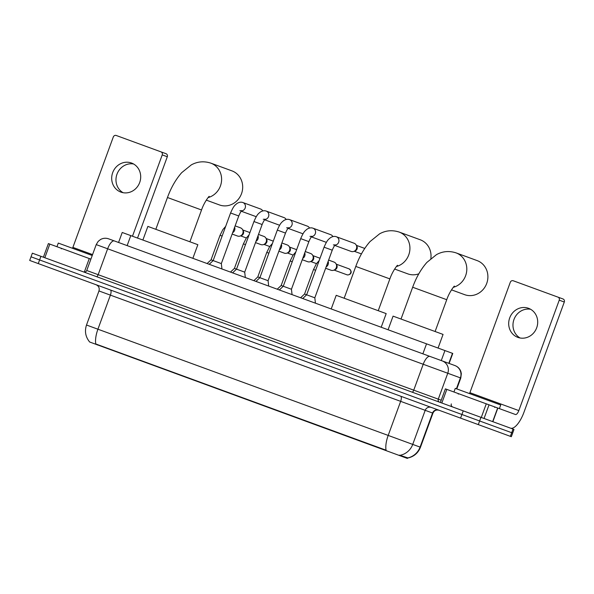 <?xml version="1.0" encoding="UTF-8"?>
<svg xmlns="http://www.w3.org/2000/svg" width="594" height="594" viewBox="0 0 594 594"><rect width="100%" height="100%" fill="white"/><g stroke="black" fill="none" stroke-linecap="round" stroke-linejoin="round"><path stroke-width="0.89" d="M89.664 342.003L407.38 458.427L407.863 457.9M118.57 242.471L122.223 232.477L130.791 235.61L452.769 353.437L449.109 363.431L451.692 364.374M89.701 342.047C85.521 336.954 84.452 331.281 86.501 325.022L97.921 329.21A16.936 6.289 110.1 0 0 95.82 343.993L386.085 450.215A16.936 6.289 -69.9 0 1 388.186 435.424L420.47 447.237L432.944 413.164L98.968 290.949C99.71 288.09 98.753 286.018 96.087 284.741M478.304 424.606L511.337 436.701L513.996 429.432L513.023 429.068L480.962 417.337L479.633 420.975L31.029 256.808L511.694 432.707L479.633 420.975L478.304 424.606L460.58 418.124L29.7 260.447L32.358 253.178L40.927 256.311L38.268 263.58M512.667 433.063L511.694 432.707L512.667 433.063M399.495 455.123L407.826 457.915A16.936 16.58 -69.9 0 0 420.084 447.104L432.558 413.023A4.841 4.737 110.1 0 1 438.669 410.105M456.801 388.914L460.788 378.014L96.221 244.602L98.188 241.372L100.557 239.493C103.156 238.097 105.843 237.875 108.635 238.84L123.374 244.231M108.635 238.84L454.833 365.525A9.675 9.474 -69.9 0 1 460.402 377.873L456.415 388.78M480.962 417.337L40.927 256.311M92.226 255.502L58.279 243.08L56.95 246.718M123.084 192.701A15.481 14.375 110.1 0 1 116.981 174.191A15.481 14.375 110.1 0 1 133.591 163.989M131.519 163.023A15.481 14.375 -69.9 0 0 112.697 172.624A15.481 14.375 -69.9 0 0 120.872 192.1A15.481 14.375 -69.9 0 0 139.694 182.499A15.481 14.375 -69.9 0 0 131.519 163.023M84.311 272.082L89.271 258.546L49.822 244.104L44.832 257.737M162.236 154.893A2.421 2.25 -69.9 0 0 160.959 151.849L166.023 153.698A2.421 2.25 110.1 0 1 167.3 156.742L162.236 154.893L132.477 236.226M137.533 238.075L167.3 156.742M160.959 151.849L116.238 135.484A2.421 2.25 -69.9 0 0 113.298 136.984L72.891 247.394A4.841 1.797 -69.9 0 1 72.527 248.292M48.441 243.599L49.822 244.104M89.271 258.546L90.897 259.14M499.391 408.627L500.72 404.989L455.279 388.365L453.95 391.995M206.296 200.126L219.461 204.945A18.147 16.847 -69.9 0 0 241.513 193.689A18.147 16.847 -69.9 0 0 231.927 170.864L210.833 163.142A18.147 16.847 110.1 0 1 221.547 180.836A18.147 16.847 110.1 0 1 208.093 197.594M192.864 258.323L197.854 244.691L147.869 226.403L142.879 240.035M394.624 269.045L407.788 273.864A18.147 16.847 -69.9 0 0 418.807 273.827M430.858 258.531A18.147 16.847 -69.9 0 0 420.262 239.783L399.168 232.061A18.147 16.847 110.1 0 1 409.875 249.755A18.147 16.847 110.1 0 1 396.428 266.52M381.192 327.242L386.182 313.61L384.4 312.956L336.204 295.322L331.214 308.954M451.499 289.857L464.664 294.676A18.147 16.847 -69.9 0 0 486.716 283.42A18.147 16.847 -69.9 0 0 477.131 260.595L456.044 252.873A18.147 16.847 110.1 0 1 466.75 270.567A18.147 16.847 110.1 0 1 453.296 287.333M438.068 348.054L443.057 334.422L393.072 316.134L388.082 329.767M207.113 263.543L211.048 259.83L213.149 260.595L221.332 263.588L221.941 268.963M241.32 211.241L256.244 216.699M241.617 210.915A4.351 4.047 110.1 0 0 242.864 202.532L260.647 209.043A4.351 4.047 110.1 0 1 262.756 210.922L262.697 210.803M230.487 272.097L234.422 268.384L236.523 269.149L244.706 272.141L245.315 277.517M264.694 219.795L279.611 225.252M264.991 219.468A4.351 4.047 110.1 0 0 266.238 211.085L284.021 217.597A4.351 4.047 110.1 0 1 286.13 219.476L286.07 219.357M253.861 280.65L257.796 276.938L259.897 277.702L268.08 280.695L268.688 286.07M288.06 228.348L302.985 233.806M288.365 228.022A4.351 4.047 110.1 0 0 289.612 219.639L307.395 226.151A4.351 4.047 110.1 0 1 309.504 228.029L309.444 227.91M277.235 289.204L281.17 285.491L283.271 286.256L291.446 289.248L292.062 294.624M311.434 236.902L326.358 242.359M311.731 236.575A4.351 4.047 110.1 0 0 312.986 228.193L330.769 234.704A4.351 4.047 110.1 0 1 332.878 236.583L332.811 236.464M300.609 297.757L304.544 294.045L306.645 294.81L314.82 297.802L315.429 303.178M334.808 245.456L351.151 251.433A4.351 4.047 110.1 0 0 356.185 245.018A4.351 4.047 110.1 0 0 354.143 243.25L336.36 236.746A4.351 4.047 110.1 0 1 335.105 245.129M356.185 245.018L356.89 246.28A3.148 2.918 110.1 0 1 355.205 250.891L353.853 251.403M364.746 248.426L356.378 245.359M361.442 253.913L354.217 251.269M232.143 234.058L237.526 236.026A4.351 4.047 110.1 0 0 242.56 229.611A4.351 4.047 110.1 0 0 240.518 227.851L235.135 225.876M242.56 229.611L243.265 230.873A3.148 2.918 110.1 0 1 241.58 235.484L240.228 235.996M249.911 232.573L242.753 229.952M246.362 237.971L240.592 235.863M255.509 242.612L260.9 244.579A4.351 4.047 110.1 0 0 265.934 238.164A4.351 4.047 110.1 0 0 263.892 236.397L258.509 234.43M265.934 238.164L266.639 239.427A3.148 2.918 110.1 0 1 264.954 244.037L263.602 244.55M273.285 241.127L266.127 238.506M269.735 246.525L263.966 244.416M278.883 251.165L284.274 253.133A4.351 4.047 110.1 0 0 289.308 246.718A4.351 4.047 110.1 0 0 287.266 244.951L281.875 242.983M289.308 246.718L290.013 247.98A3.148 2.918 110.1 0 1 288.328 252.591L286.969 253.103M296.658 249.68L289.501 247.059M293.109 255.078L287.333 252.97M302.257 259.719L307.64 261.687A4.351 4.047 110.1 0 0 312.682 255.272A4.351 4.047 110.1 0 0 310.632 253.504L305.249 251.537M312.682 255.272L313.387 256.534A3.148 2.918 110.1 0 1 311.694 261.145L310.343 261.657M320.032 258.234L312.867 255.613M316.483 263.632L310.707 261.523M325.631 268.265L331.014 270.24A4.351 4.047 110.1 0 0 336.056 263.825A4.351 4.047 110.1 0 0 334.006 262.058L328.623 260.09M336.056 263.825L336.761 265.087A3.148 2.918 110.1 0 1 335.068 269.698L333.717 270.211M349.02 268.837C354.21 272.795 348.656 275.705 346.851 274.747A3.148 2.918 110.1 0 0 350.675 272.795A3.148 2.918 110.1 0 0 349.02 268.837L336.241 264.167M346.851 274.747L334.08 270.07M520.084 337.986A15.481 14.375 110.1 0 1 513.981 319.468A15.481 14.375 110.1 0 1 530.591 309.274M528.519 308.301A15.481 14.375 -69.9 0 0 509.697 317.901A15.481 14.375 -69.9 0 0 517.871 337.385A15.481 14.375 -69.9 0 0 536.694 327.784A15.481 14.375 -69.9 0 0 528.519 308.301M481.281 417.456L486.271 403.823L446.822 389.389L441.832 403.022M510.491 428.148A19.357 7.187 110.1 0 0 523.893 412.444L564.3 302.027L559.236 300.17L518.829 410.588A4.841 1.797 -69.9 0 1 515.481 414.515L497.839 408.056L492.849 421.688M559.236 300.17A2.421 2.25 -69.9 0 0 557.959 297.126L563.023 298.982A2.421 2.25 110.1 0 1 564.3 302.027M557.959 297.126L513.238 280.762A2.421 2.25 -69.9 0 0 510.298 282.261L469.891 392.679A4.841 1.797 -69.9 0 1 469.527 393.577M445.441 388.884L446.822 389.389M486.271 403.823L497.839 408.056M407.38 458.427L407.625 457.766M400.779 456.006L401.017 455.346M384.214 449.948L384.377 449.495M97.327 344.958L97.49 344.513M127.138 245.612L130.791 235.61M448.819 363.328L452.48 353.333M441.275 360.565L444.936 350.571M422.869 353.831L426.529 343.837M400.631 396.183A4.841 1.797 -69.9 0 1 400.653 401.351L388.186 435.424L97.921 329.21L110.395 295.129A4.841 1.797 -69.9 0 0 110.373 289.969M400.363 455.242A16.936 16.58 -69.9 0 0 412.726 444.409L425.2 410.328A4.841 4.737 110.1 0 1 431.311 407.41M460.58 418.124L463.246 410.855M510.365 436.345L513.023 429.068M96.495 276.641A2.421 0.898 110.1 0 0 98.166 274.68L107.648 248.782A9.675 3.594 -69.9 0 1 114.345 240.926M429.922 356.415A9.675 3.594 -69.9 0 0 423.218 364.263L413.743 390.161L437.37 398.812L438.283 399.146L447.765 373.247A9.675 9.474 -69.9 0 0 442.188 360.9M96.221 244.602L86.739 270.5L413.743 390.161A2.421 0.898 110.1 0 1 412.065 392.129M439.679 402.227A2.421 2.369 110.1 0 1 438.283 399.146L441.231 400.222M92.56 254.596L72.891 247.394M155.821 229.314L167.463 197.505L201.537 209.979C204.239 201.975 209.437 195.678 209.185 196.428M344.156 298.233L355.791 266.424L389.872 278.898C392.575 270.894 397.772 264.597 397.512 265.347M401.024 319.045L412.667 287.236L446.74 299.71C449.443 291.706 454.64 285.41 454.388 286.159M209.214 264.308L213.149 260.595L230.576 212.979L238.758 215.971C240.956 210.751 241.624 211.108 241.899 210.67L239.872 210.714M232.588 272.861L236.523 269.149L253.95 221.532L262.132 224.525C264.33 219.305 264.998 219.661 265.273 219.223L263.246 219.268M255.962 281.415L259.897 277.702L277.324 230.086L285.506 233.078C287.704 227.858 288.372 228.215 288.647 227.777L286.62 227.821M279.336 289.969L283.271 286.256L300.698 238.639L308.873 241.632C311.078 236.412 311.746 236.768 312.021 236.33L309.994 236.367M302.71 298.522L306.645 294.81L324.072 247.193L332.246 250.185C334.452 244.966 335.12 245.322 335.387 244.884L333.36 244.921M211.048 259.83L220.032 235.291L222.134 236.063M234.637 227.22A4.351 4.047 110.1 0 1 232.633 232.707M234.422 268.384L243.406 243.844L245.508 244.617M258.011 235.773A4.351 4.047 110.1 0 1 256.007 241.261M257.796 276.938L266.773 252.398L268.874 253.17M281.385 244.327A4.351 4.047 110.1 0 1 279.38 249.814M281.17 285.491L290.147 260.952L292.248 261.724M304.759 252.881A4.351 4.047 110.1 0 1 302.754 258.368M304.544 294.045L313.521 269.505L315.622 270.277M328.133 261.434A4.351 4.047 110.1 0 1 326.121 266.921M518.829 410.588L469.891 392.679M492.671 421.621L497.661 407.989M489.04 404.841L484.051 418.473M407.736 458.056C413.877 456.682 418.124 453.081 420.47 447.237M86.501 325.022L98.968 290.949M432.944 413.164C434.221 410.499 436.286 409.541 439.144 410.283M86.739 270.5C86.123 271.822 85.083 272.304 83.635 271.941M451.314 403.913C450.935 405.323 451.41 406.355 452.754 407.016M460.788 378.014L461.323 373.678L460.899 371.673C459.867 368.748 457.915 366.728 455.026 365.6M61.323 248.834L61.041 248.21M48.389 243.585L43.399 257.217M494.676 407.417L495.299 407.128M458.323 394.112L458.041 393.495M167.463 197.505C171.05 187.652 175.794 179.373 181.697 172.661L191.275 164.909C197.401 161.516 203.928 160.922 210.833 163.142M189.902 241.78L201.537 209.979M355.791 266.424C359.385 256.578 364.129 248.292 370.025 241.58L379.611 233.828C385.736 230.435 392.255 229.841 399.168 232.061M378.23 310.707L389.872 278.898M412.667 287.236C416.253 277.383 420.998 269.104 426.9 262.392L436.479 254.64C442.612 251.247 449.131 250.653 456.044 252.873M435.105 331.519L446.74 299.71M221.332 263.588L238.758 215.971M242.864 202.532C240.993 201.863 239.026 202.19 236.954 203.497C234.964 205.249 233.798 205.502 230.576 212.979M244.706 272.141L262.132 224.525M266.238 211.085C264.367 210.417 262.399 210.736 260.328 212.051C258.331 213.803 257.172 214.055 253.95 221.532M268.08 280.695L285.506 233.078M289.612 219.639C287.741 218.971 285.773 219.29 283.702 220.604C281.704 222.356 280.539 222.609 277.324 230.086M291.446 289.248L308.873 241.632M312.986 228.193C311.115 227.524 309.147 227.844 307.076 229.158C305.078 230.91 303.913 231.155 300.698 238.639M314.82 297.802L332.246 250.185M336.36 236.746C334.489 236.078 332.514 236.397 330.45 237.711C328.452 239.464 327.287 239.709 324.072 247.193M225.683 226.366L222.913 229.536L220.032 235.291M249.049 234.92L246.28 238.09L243.406 243.844M272.423 243.473L269.654 246.644L266.773 252.398M295.797 252.027L293.028 255.197L290.147 260.952M319.171 260.58L316.402 263.751L313.521 269.505M445.389 388.862L440.399 402.494"/></g></svg>
